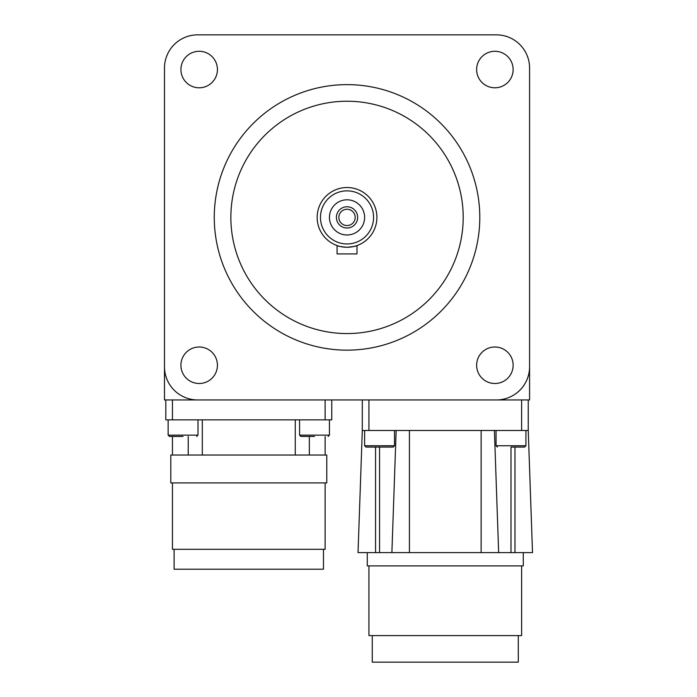 <?xml version="1.0" encoding="UTF-8"?>
<svg xmlns="http://www.w3.org/2000/svg" width="697" height="697" viewBox="0 0 697 697"><rect width="100%" height="100%" fill="white"/><g stroke="black" fill="none" stroke-linecap="round" stroke-linejoin="round"><path stroke-width="1.05" d="M164.483 399.947L164.483 217.394L164.483 399.947L267.439 399.947M529.581 217.394L529.581 399.947L426.616 399.947M314.504 436.453L300.895 436.453L314.504 436.453M299.571 419.855L299.571 435.128L329.437 435.128L329.437 419.855M183.067 436.453L169.458 436.453L183.067 436.453M168.134 419.855L168.134 435.128L198.009 435.128L198.009 419.855M168.134 435.128L169.458 436.453L172.447 436.453L172.447 455.045M170.791 455.045L170.791 482.925L326.788 482.925L326.788 455.045L170.791 455.045M174.111 549.306L174.111 569.214L323.469 569.214L323.469 549.306M172.447 482.925L172.447 549.306L325.124 549.306L325.124 482.925M309.337 436.453L309.337 455.045M295.275 419.855L295.275 455.045M202.304 419.855L202.304 455.045M188.234 436.453L188.234 455.045M165.808 399.947L165.808 419.855L331.763 419.855L331.763 399.947M172.447 399.947L172.447 419.855M325.124 399.947L325.124 419.855M362.301 399.947L362.301 430.485L358.031 552.625L379.56 552.625L379.56 447.073L365.951 447.073L393.169 447.073L394.493 445.749L394.493 430.485M364.618 430.485L364.618 445.749L394.493 445.749M510.988 447.073L524.597 447.073L510.988 447.073L510.988 552.625L532.517 552.625L528.248 430.485L532.517 552.625M496.055 430.485L496.055 445.749L525.93 445.749L525.93 430.485M372.259 635.594L372.259 662.15L518.298 662.15L518.298 635.594M368.94 565.894L368.94 635.594L521.617 635.594L521.617 565.894M367.275 552.625L367.275 565.894L523.273 565.894L523.273 552.625M379.56 552.625L510.988 552.625M396.157 430.485L391.888 552.625M362.301 430.485L528.248 430.485L528.248 399.947M494.4 430.485L498.66 552.625L494.4 430.485M368.94 399.947L368.94 430.485M521.617 399.947L521.617 430.485M463.2 217.394A116.164 116.164 0 0 0 347.028 101.231A116.164 116.164 0 0 0 230.864 217.394A116.164 116.164 0 0 0 347.028 333.567A116.164 116.164 0 0 0 463.2 217.394M214.267 217.394A132.761 132.761 0 0 1 347.028 84.633A132.761 132.761 0 0 1 479.797 217.394A132.761 132.761 0 0 1 347.028 350.155A132.761 132.761 0 0 1 214.267 217.394M513.14 69.543A18.253 18.253 0 0 1 494.887 87.796A18.253 18.253 0 0 1 476.635 69.543A18.253 18.253 0 0 1 494.887 51.29A18.253 18.253 0 0 1 513.14 69.543M513.14 365.254A18.253 18.253 0 0 1 494.887 383.507A18.253 18.253 0 0 1 476.635 365.254A18.253 18.253 0 0 1 494.887 347.001A18.253 18.253 0 0 1 513.14 365.254M217.429 69.543A18.253 18.253 0 0 1 199.176 87.796A18.253 18.253 0 0 1 180.924 69.543A18.253 18.253 0 0 1 199.176 51.29A18.253 18.253 0 0 1 217.429 69.543M217.429 365.254A18.253 18.253 0 0 1 199.176 383.507A18.253 18.253 0 0 1 180.924 365.254A18.253 18.253 0 0 1 199.176 347.001A18.253 18.253 0 0 1 217.429 365.254M529.581 366.753A33.195 33.195 0 0 1 496.386 399.947L197.678 399.947A33.195 33.195 0 0 1 164.483 366.753L164.483 68.045A33.195 33.195 0 0 1 197.678 34.85L496.386 34.85A33.195 33.195 0 0 1 529.581 68.045L529.581 366.753M347.028 206.774A10.621 10.621 0 0 1 357.648 217.394A10.621 10.621 0 0 1 347.028 228.015A10.621 10.621 0 0 1 336.407 217.394A10.621 10.621 0 0 1 347.028 206.774M347.028 199.804A17.591 17.591 0 0 1 364.618 217.394A17.591 17.591 0 0 1 347.028 234.985A17.591 17.591 0 0 1 329.437 217.394A17.591 17.591 0 0 1 347.028 199.804M347.028 209.239A8.164 8.164 0 0 1 355.191 217.394A8.164 8.164 0 0 1 347.028 225.558A8.164 8.164 0 0 1 338.873 217.394A8.164 8.164 0 0 1 347.028 209.239M347.028 243.95A26.556 26.556 0 0 1 320.481 217.394A26.556 26.556 0 0 1 347.028 190.847A26.556 26.556 0 0 1 373.583 217.394A26.556 26.556 0 0 1 347.028 243.95M347.028 247.269A29.875 29.875 0 0 1 317.161 217.394A29.875 29.875 0 0 1 347.028 187.528A29.875 29.875 0 0 1 376.903 217.394A29.875 29.875 0 0 1 347.028 247.269C353.083 246.712 356.402 246.146 356.986 245.562C356.402 246.146 353.083 246.712 347.028 247.269C340.981 246.712 337.662 246.146 337.078 245.562C337.662 246.146 340.981 246.712 347.028 247.269M337.078 245.562L337.078 253.908L356.986 253.908L356.986 245.562M375.578 447.073L375.578 552.625M409.427 430.485L409.427 552.625M481.122 430.485L481.122 552.625M514.978 447.073L514.978 552.625M299.571 435.128L300.895 436.453M198.009 435.128L196.676 436.453M329.437 435.128L328.113 436.453M325.124 436.453L325.124 455.045M364.618 445.749L365.951 447.073M496.055 445.749L497.388 447.073M525.93 445.749L524.597 447.073"/></g></svg>
